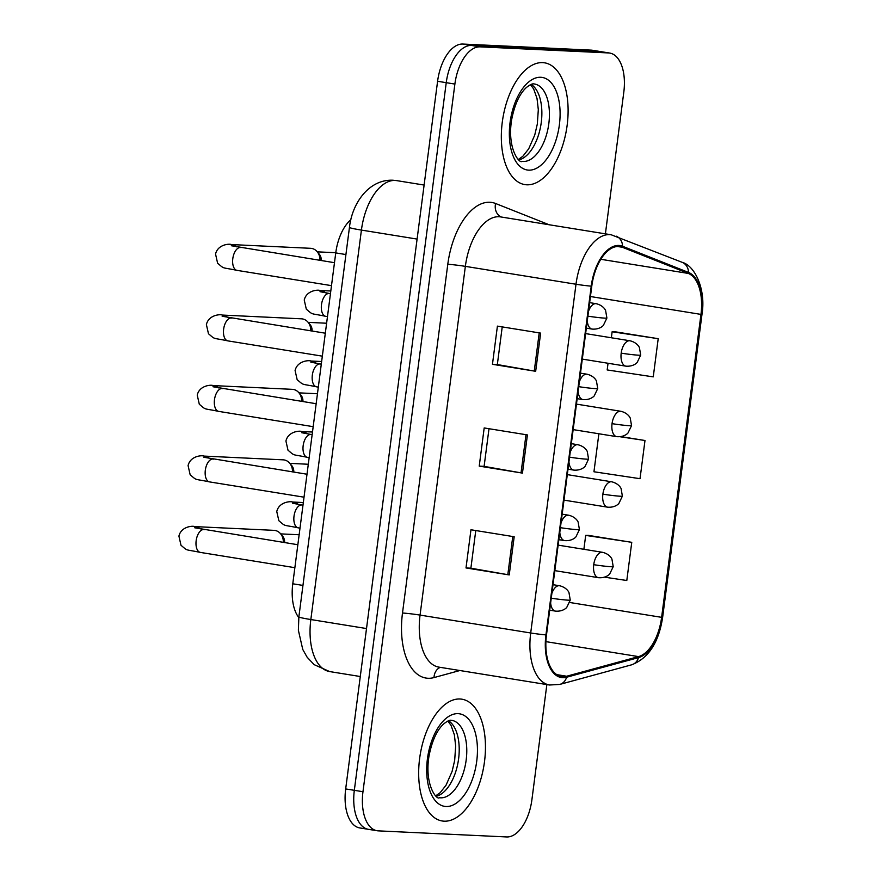 <?xml version="1.0" encoding="UTF-8"?>
<svg xmlns="http://www.w3.org/2000/svg" width="881" height="881" viewBox="0 0 881 881"><rect width="100%" height="100%" fill="white"/><g stroke="black" fill="none" stroke-linecap="round" stroke-linejoin="round"><path stroke-width="1.32" d="M298.78 617.537A38.555 20.197 -80.8 0 1 292.778 583.784L335.749 252.902A38.555 20.197 -80.8 0 1 350.858 219.721M444.134 821.18A61.681 32.322 99.2 0 0 484.253 763.442A61.681 32.322 99.2 0 0 461.908 699.195A61.681 32.322 99.2 0 0 460.003 698.996A61.681 32.322 99.2 0 0 419.874 756.735A61.681 32.322 99.2 0 0 442.218 820.982A61.681 32.322 99.2 0 0 444.134 821.18A61.681 32.322 99.2 0 0 484.253 763.442A61.681 32.322 99.2 0 0 461.908 699.195A61.681 32.322 99.2 0 0 460.003 698.996A61.681 32.322 99.2 0 0 419.874 756.735A61.681 32.322 99.2 0 0 442.218 820.982A61.681 32.322 99.2 0 0 444.134 821.18M526.783 184.801A61.681 32.322 99.2 0 0 566.901 127.062A61.681 32.322 99.2 0 0 544.557 62.815A61.681 32.322 99.2 0 0 542.652 62.617A61.681 32.322 99.2 0 0 502.533 120.356A61.681 32.322 99.2 0 0 524.867 184.603A61.681 32.322 99.2 0 0 526.783 184.801A61.681 32.322 99.2 0 0 566.901 127.062A61.681 32.322 99.2 0 0 544.557 62.815A61.681 32.322 99.2 0 0 542.652 62.617A61.681 32.322 99.2 0 0 502.533 120.356A61.681 32.322 99.2 0 0 524.867 184.603A61.681 32.322 99.2 0 0 526.783 184.801M562.816 676.674A41.121 21.551 -80.8 0 1 561.538 676.542A41.121 21.551 -80.8 0 1 546.484 634.915L591.779 286.182A41.121 21.551 -80.8 0 1 619.96 246.614A41.121 21.551 -80.8 0 1 622.36 247.275L688.314 273.429A41.121 21.551 -80.8 0 1 700.968 314.396L661.62 617.339A41.121 21.551 -80.8 0 1 638.549 656.609L566.648 676.234A41.121 21.551 -80.8 0 1 562.816 676.674M562.684 677.687A42.156 22.091 99.2 0 0 566.615 677.236L638.516 657.611A42.156 22.091 99.2 0 0 662.171 617.372L701.507 314.418A42.156 22.091 99.2 0 0 688.535 272.438L622.581 246.273A42.156 22.091 99.2 0 0 591.228 286.16L545.945 634.893A42.156 22.091 99.2 0 0 562.684 677.687M605.401 233.839L623.814 92.076A38.555 20.197 99.2 0 0 609.696 53.058L601.051 51.66A38.555 20.197 99.2 0 0 599.851 51.538L471.467 45.449A38.555 20.197 99.2 0 0 446.238 82.671L354.327 790.323A38.555 20.197 99.2 0 0 368.445 829.34A38.555 20.197 99.2 0 0 369.635 829.462M540.637 333.106L497.413 326.124L492.457 364.305L535.67 371.297L540.637 333.106M502.225 326.895L497.336 364.558L535.67 371.297M497.336 364.536L492.457 364.305M514.185 536.749L470.961 529.767L466.005 567.948L509.229 574.93L514.185 536.749M475.773 530.538L470.883 568.201L509.229 574.93M470.883 568.179L466.005 567.948M527.411 434.928L484.187 427.946L479.231 466.126L522.455 473.108L527.411 434.928M488.999 428.717L484.11 466.379L522.455 473.108M484.11 466.357L479.231 466.126M609.696 53.058A38.555 20.197 99.2 0 0 608.496 52.937L480.112 46.847A38.555 20.197 99.2 0 0 454.882 84.069L362.972 791.722A38.555 20.197 99.2 0 0 377.09 830.739A38.555 20.197 99.2 0 0 378.279 830.86L506.674 836.95A38.555 20.197 99.2 0 0 531.904 799.728L546.859 684.581M604.597 577.165L626.798 580.513L631.765 542.322L588.53 535.406M608.044 363.258L607.174 369.943L653.25 376.87L658.206 338.689L614.982 331.763M598.882 433.771L593.948 471.764L640.024 478.691L644.991 440.5L621.028 436.635M644.991 440.5L620.081 436.756M631.765 542.322L585.689 535.395L583.883 549.292M585.689 535.395L588.971 535.406M658.206 338.689L612.13 331.763L611.359 337.764M612.13 331.763L615.423 331.763M345.682 788.924A38.555 20.197 99.2 0 0 359.8 827.942L368.445 829.34A38.555 20.197 99.2 0 1 354.327 790.323L446.238 82.671A38.555 20.197 99.2 0 1 471.467 45.449L599.851 51.538A38.555 20.197 99.2 0 1 601.051 51.66L592.406 50.261A38.555 20.197 99.2 0 0 591.206 50.14L462.822 44.05A38.555 20.197 99.2 0 0 437.593 81.272L345.682 788.924L362.972 791.722M200.207 528.919A11.563 9.834 92.7 0 0 194.701 526.596L274.024 530.351A11.563 9.834 92.7 0 1 274.971 530.45A11.563 9.834 92.7 0 1 280.499 533.677A11.563 9.834 92.7 0 1 283.308 542.388M280.499 533.677L282.603 536.155A8.358 7.103 92.7 0 1 284.618 542.597M209.359 458.406A11.563 9.834 92.7 0 0 203.852 456.083L283.186 459.838A11.563 9.834 92.7 0 1 284.123 459.937A11.563 9.834 92.7 0 1 289.651 463.164A11.563 9.834 92.7 0 1 292.459 471.875M289.651 463.164L291.765 465.642A8.358 7.103 92.7 0 1 293.78 472.084M218.521 387.904A11.563 9.834 92.7 0 0 213.015 385.57L292.349 389.336A11.563 9.834 92.7 0 1 293.285 389.435A11.563 9.834 92.7 0 1 298.813 392.651A11.563 9.834 92.7 0 1 301.621 401.362M298.813 392.651L300.917 395.129A8.358 7.103 92.7 0 1 302.932 401.582M227.672 317.391A11.563 9.834 92.7 0 0 222.166 315.057L301.5 318.823A11.563 9.834 92.7 0 1 302.447 318.922A11.563 9.834 92.7 0 1 307.965 322.138A11.563 9.834 92.7 0 1 310.773 330.849M307.965 322.138L310.079 324.615A8.358 7.103 92.7 0 1 312.094 331.069M236.835 246.878A11.563 9.834 92.7 0 0 231.329 244.555L310.663 248.31A11.563 9.834 92.7 0 1 311.599 248.409A11.563 9.834 92.7 0 1 317.127 251.636A11.563 9.834 92.7 0 1 319.935 260.347M317.127 251.636L319.23 254.113A8.358 7.103 92.7 0 1 321.257 260.556M302.954 585.425L292.778 583.784M345.925 254.554L335.749 252.902M459.882 670.518L434.014 677.577A64.258 33.665 -80.8 0 1 402.496 613.033L447.79 264.289A12.852 0.65 -172.6 0 1 465.355 266.359L420.061 615.092A51.406 26.937 99.2 0 0 438.881 667.126L549.524 685.011A51.406 26.937 -80.8 0 1 530.703 632.987A12.852 0.65 7.4 0 0 545.945 634.893M447.79 264.289A64.258 33.665 -80.8 0 1 489.836 202.256A64.258 33.665 -80.8 0 1 495.585 203.5L549.149 224.754M498.987 216.737A51.406 26.937 99.2 0 0 465.355 266.359L575.998 284.244A51.406 26.937 -80.8 0 1 611.227 234.786L500.584 216.902A51.406 26.937 99.2 0 0 498.987 216.737M549.524 685.011L559.754 684.427A12.852 10.649 -105.3 0 0 566.615 677.236M559.754 684.427L631.644 664.814C648.493 658.327 658.823 642.48 662.644 617.262A12.852 0.65 -172.6 0 1 662.171 617.372M701.507 314.418A12.852 0.65 7.4 0 0 701.992 314.308C706.133 289.42 694.867 265.566 682.114 262.307L611.227 234.786M688.535 272.438A12.852 10.869 -68.4 0 0 682.114 262.307M631.644 664.814A12.852 10.649 -105.3 0 0 638.516 657.611M622.581 246.273A12.852 10.869 -68.4 0 0 616.171 236.152M591.228 286.16A12.852 0.65 -172.6 0 1 575.998 284.244L530.703 632.987L420.061 615.092A12.852 0.65 -172.6 0 0 402.496 613.033M454.882 84.069L437.593 81.272M480.112 46.847L462.822 44.05M608.496 52.937L591.206 50.14M434.014 677.577A12.852 10.649 74.7 0 1 440.247 667.346M501.179 216.99A12.852 10.869 111.6 0 1 495.585 203.5M700.968 314.396L590.435 296.523M688.314 273.429L600.809 259.289M622.36 247.275L617.471 246.482M566.648 676.234L556.792 674.637M638.549 656.609L545.901 641.632M661.62 617.339L569.71 602.483M525.99 434.696L521.034 472.877M512.764 536.518L507.808 574.698M539.216 332.875L534.26 371.055M349.449 227.408C352.114 202.96 369.117 179.107 392.97 180.231L396.659 180.616A51.406 26.937 99.2 0 0 395.062 180.451A51.406 26.937 99.2 0 0 361.419 230.084L310.839 619.541A51.406 26.937 99.2 0 0 329.67 671.575L314.132 664.637L307.139 657.226L302.756 649.451L298.373 630.234L298.868 616.876L349.449 227.408A25.703 1.299 -172.6 0 0 361.419 230.084L417.098 239.081M366.507 628.549L310.839 619.541A25.703 1.299 -172.6 0 1 298.868 616.876M550.636 602.923A12.852 6.729 99.2 0 0 555.471 611.117A12.852 6.729 99.2 0 0 555.867 611.161M551.253 598.188A12.852 0.65 7.4 0 0 568.322 600.181A12.852 0.65 -172.6 0 0 570.26 600.082L566.791 607.328C566.747 607.571 563.025 611.766 555.471 611.117L549.689 610.181M204.447 529.657A11.563 6.057 99.2 0 0 204.095 529.58A11.563 6.057 99.2 0 0 203.731 529.547A11.563 6.057 99.2 0 0 196.265 539.987A11.563 6.057 99.2 0 0 200.405 552.42C184.261 549.006 188.347 551.473 180.99 545.262L178.92 536.122C181.145 526.32 193.005 525.638 194.701 526.596M553.004 584.687L559.567 585.744A12.852 6.729 99.2 0 0 559.171 585.7A12.852 6.729 99.2 0 0 551.88 593.353M558.147 545.13L602.527 552.31A12.852 6.729 99.2 0 0 602.13 552.266A12.852 6.729 99.2 0 0 593.728 564.677A12.852 6.729 99.2 0 0 598.43 577.683A12.852 6.729 99.2 0 0 598.827 577.727M593.728 564.677A12.852 0.65 7.4 0 0 611.282 566.747A12.852 0.65 -172.6 0 0 613.22 566.648L609.751 573.894C609.718 574.137 605.996 578.332 598.43 577.683L554.832 570.635M302.293 505.099A11.563 6.057 99.2 0 0 301.941 505.022A11.563 6.057 99.2 0 0 301.588 504.978A11.563 6.057 99.2 0 0 294.122 515.429A11.563 6.057 99.2 0 0 298.252 527.851C282.118 524.448 286.204 526.915 278.848 520.704L276.766 511.553C279.002 501.752 290.862 501.08 292.547 502.027A11.563 9.834 92.7 0 1 293.494 502.126A11.563 9.834 92.7 0 1 298.053 504.361M559.798 532.41A12.852 6.729 99.2 0 0 564.622 540.604A12.852 6.729 99.2 0 0 565.029 540.648M560.404 527.675A12.852 0.65 7.4 0 0 577.484 529.668A12.852 0.65 -172.6 0 0 579.423 529.58L575.954 536.815C575.91 537.058 572.187 541.253 564.622 540.604L558.851 539.679M213.598 459.144A11.563 6.057 99.2 0 0 213.246 459.067A11.563 6.057 99.2 0 0 212.894 459.034A11.563 6.057 99.2 0 0 205.427 469.485A11.563 6.057 99.2 0 0 209.557 481.907C193.424 478.493 197.509 480.971 190.153 474.76L188.082 465.609C190.307 455.807 202.167 455.136 203.852 456.083M562.166 514.174L568.73 515.231A12.852 6.729 99.2 0 0 568.333 515.198A12.852 6.729 99.2 0 0 561.032 522.84M568.95 461.897A12.852 6.729 99.2 0 0 573.784 470.102A12.852 6.729 99.2 0 0 574.181 470.135M569.567 457.173A12.852 0.65 7.4 0 0 586.636 459.155A12.852 0.65 -172.6 0 0 588.574 459.067L585.105 466.313C585.072 466.545 581.35 470.74 573.784 470.102L568.014 469.166M222.761 388.631A11.563 6.057 99.2 0 0 222.408 388.554A11.563 6.057 99.2 0 0 222.045 388.521A11.563 6.057 99.2 0 0 214.59 398.972A11.563 6.057 99.2 0 0 218.719 411.394C202.586 407.991 206.672 410.458 199.304 404.247L197.234 395.095C199.458 385.294 211.319 384.623 213.015 385.57M571.317 443.661L577.881 444.729A12.852 6.729 99.2 0 0 577.484 444.685A12.852 6.729 99.2 0 0 570.194 452.327M578.112 391.384A12.852 6.729 99.2 0 0 582.947 399.589A12.852 6.729 99.2 0 0 583.343 399.633M578.729 386.66A12.852 0.65 7.4 0 0 595.798 388.642A12.852 0.65 -172.6 0 0 597.736 388.554L594.268 395.8C594.223 396.043 590.501 400.227 582.947 399.589L577.165 398.653M231.912 318.129A11.563 6.057 99.2 0 0 231.571 318.052A11.563 6.057 99.2 0 0 231.207 318.008A11.563 6.057 99.2 0 0 223.741 328.459A11.563 6.057 99.2 0 0 227.871 340.881C211.737 337.478 215.823 339.945 208.467 333.734L206.396 324.582C208.621 314.792 220.481 314.11 222.166 315.057M580.48 373.148L587.043 374.216A12.852 6.729 99.2 0 0 586.647 374.172A12.852 6.729 99.2 0 0 579.357 381.814M587.264 320.871A12.852 6.729 99.2 0 0 592.098 329.076A12.852 6.729 99.2 0 0 592.495 329.12M587.88 316.147A12.852 0.65 7.4 0 0 604.961 318.14A12.852 0.65 -172.6 0 0 606.899 318.041L603.419 325.287C603.386 325.53 599.664 329.725 592.098 329.076L586.328 328.139M241.075 247.616A11.563 6.057 99.2 0 0 240.722 247.539A11.563 6.057 99.2 0 0 240.37 247.495A11.563 6.057 99.2 0 0 232.903 257.946A11.563 6.057 99.2 0 0 237.033 270.368C220.9 266.965 224.985 269.432 217.618 263.221L215.548 254.069C217.783 244.279 229.633 243.596 231.329 244.555M589.631 302.646L596.206 303.703A12.852 6.729 99.2 0 0 595.798 303.659A12.852 6.729 99.2 0 0 588.508 311.312M567.298 474.628L611.689 481.797A12.852 6.729 99.2 0 0 611.293 481.753A12.852 6.729 99.2 0 0 602.879 494.164A12.852 6.729 99.2 0 0 607.582 507.17A12.852 6.729 99.2 0 0 607.989 507.214M602.879 494.164A12.852 0.65 7.4 0 0 620.444 496.234A12.852 0.65 -172.6 0 0 622.382 496.135L618.914 503.381C618.869 503.624 615.147 507.819 607.582 507.17L563.983 500.122M311.456 434.586A11.563 6.057 99.2 0 0 311.103 434.509A11.563 6.057 99.2 0 0 310.74 434.465A11.563 6.057 99.2 0 0 303.273 444.916A11.563 6.057 99.2 0 0 307.414 457.338C291.27 453.935 295.355 456.402 287.999 450.191L285.929 441.04C288.153 431.25 300.014 430.567 301.709 431.525A11.563 9.834 92.7 0 1 302.646 431.613A11.563 9.834 92.7 0 1 307.216 433.848M576.46 404.115L620.852 411.284A12.852 6.729 99.2 0 0 620.444 411.251A12.852 6.729 99.2 0 0 612.042 423.651A12.852 6.729 99.2 0 0 616.744 436.657A12.852 6.729 99.2 0 0 617.14 436.701M612.042 423.651A12.852 0.65 7.4 0 0 629.596 425.721A12.852 0.65 -172.6 0 0 631.545 425.633L628.065 432.868C628.032 433.111 624.31 437.306 616.744 436.657L573.146 429.609M320.607 364.073A11.563 6.057 99.2 0 0 320.255 363.996A11.563 6.057 99.2 0 0 319.902 363.963A11.563 6.057 99.2 0 0 312.436 374.403A11.563 6.057 99.2 0 0 316.565 386.836C300.432 383.422 304.518 385.889 297.161 379.678L295.091 370.538C297.315 360.736 309.176 360.065 310.861 361.012A11.563 9.834 92.7 0 1 311.808 361.111A11.563 9.834 92.7 0 1 316.367 363.335M585.612 333.602L630.003 340.782A12.852 6.729 99.2 0 0 629.607 340.738A12.852 6.729 99.2 0 0 621.193 353.149A12.852 6.729 99.2 0 0 625.906 366.155A12.852 6.729 99.2 0 0 626.303 366.188M621.193 353.149A12.852 0.65 7.4 0 0 638.758 355.208A12.852 0.65 -172.6 0 0 640.696 355.12L637.227 362.366C637.183 362.598 633.461 366.793 625.906 366.155L582.308 359.107M329.769 293.56A11.563 6.057 99.2 0 0 329.417 293.483A11.563 6.057 99.2 0 0 329.054 293.45A11.563 6.057 99.2 0 0 321.598 303.901A11.563 6.057 99.2 0 0 325.728 316.323C309.594 312.92 313.68 315.387 306.313 309.176L304.242 300.025C306.467 290.223 318.327 289.552 320.023 290.499A11.563 9.834 92.7 0 1 320.959 290.598A11.563 9.834 92.7 0 1 325.53 292.822M440.544 797.834A39.171 20.527 99.2 0 0 466.016 761.162A39.171 20.527 99.2 0 0 451.832 720.372L451.248 720.306C449.773 719.865 447.218 721.098 443.572 724.028C436.756 730.371 431.877 741.163 428.937 756.416C424.29 785.907 437.306 800.466 439.333 797.701A39.171 20.527 99.2 0 0 440.544 797.834M436.326 796.27A39.171 20.527 99.2 0 0 458.274 761.096A39.171 20.527 99.2 0 0 448.528 720.79M458.098 713.654A46.88 24.569 99.2 0 0 427.417 758.915A46.88 24.569 99.2 0 0 446.039 806.511A46.88 24.569 99.2 0 0 476.72 761.25A46.88 24.569 99.2 0 0 458.098 713.654M523.193 161.454A39.171 20.527 99.2 0 0 548.665 124.783A39.171 20.527 99.2 0 0 534.481 83.992L533.897 83.937C532.421 83.486 529.866 84.719 526.232 87.648C519.416 93.992 514.526 104.784 511.586 120.036C506.938 149.528 519.955 164.086 521.981 161.322A39.171 20.527 99.2 0 0 523.193 161.454M518.975 159.89A39.171 20.527 99.2 0 0 540.934 124.717A39.171 20.527 99.2 0 0 531.177 84.411M540.747 77.275A46.88 24.569 99.2 0 0 510.066 122.536A46.88 24.569 99.2 0 0 528.688 170.143A46.88 24.569 99.2 0 0 559.369 124.882A46.88 24.569 99.2 0 0 540.747 77.275M662.644 617.262L701.992 314.308M377.09 830.739L368.445 829.34M396.659 180.616L424.113 185.054M329.67 671.575L360.285 676.52M294.871 567.683L200.405 552.42M299.144 534.756L280.676 533.886M194.668 527.774L297.855 544.733M559.567 585.744C566.736 587.44 568.983 592.351 568.983 592.627L570.26 600.082M300.003 528.137L298.252 527.851M292.525 503.216L302.987 505.187M292.547 502.027L303.328 502.544M602.527 552.31C609.696 554.006 611.954 558.917 611.943 559.193L613.22 566.648M304.022 497.181L209.557 481.907M308.306 464.254L289.838 463.373M203.83 457.261L307.006 474.231M568.73 515.231C575.899 516.938 578.145 521.838 578.145 522.114L579.423 529.58M313.184 426.668L218.719 411.394M317.457 393.741L298.989 392.86M212.982 386.748L316.169 403.718M577.881 444.729C585.05 446.425 587.308 451.336 587.297 451.612L588.574 459.067M322.347 356.155L227.871 340.881M326.62 323.228L308.152 322.358M222.144 316.246L325.32 333.205M587.043 374.216C594.212 375.912 596.459 380.823 596.459 381.099L597.736 388.554M331.498 285.642L237.033 270.368M335.782 252.715L317.303 251.845M231.307 245.733L334.483 262.692M596.206 303.703C603.364 305.399 605.621 310.31 605.621 310.586L606.899 318.041M309.165 457.624L307.414 457.338M301.676 432.703L312.149 434.674M301.709 431.525L312.491 432.031M611.689 481.797C618.858 483.493 621.105 488.404 621.105 488.68L622.382 496.135M318.327 387.111L316.565 386.836M310.839 362.19L321.301 364.161M310.861 361.012L321.642 361.518M620.852 411.284C628.01 412.991 630.267 417.902 630.256 418.167L631.545 425.633M327.479 316.609L325.728 316.323M319.99 291.677L330.463 293.659M320.023 290.499L330.804 291.005M630.003 340.782C637.172 342.478 639.419 347.389 639.419 347.665L640.696 355.12M435.765 795.774L440.148 792.713L446.028 785.224L452.096 771.426L454.673 760.413L455.664 746.064L454.376 734.842L450.995 725.305L447.834 721.076M518.413 159.406L522.796 156.333L528.688 148.845L534.745 135.057L537.322 124.045L538.313 109.684L537.025 98.463L533.644 88.926L530.494 84.697"/></g></svg>
